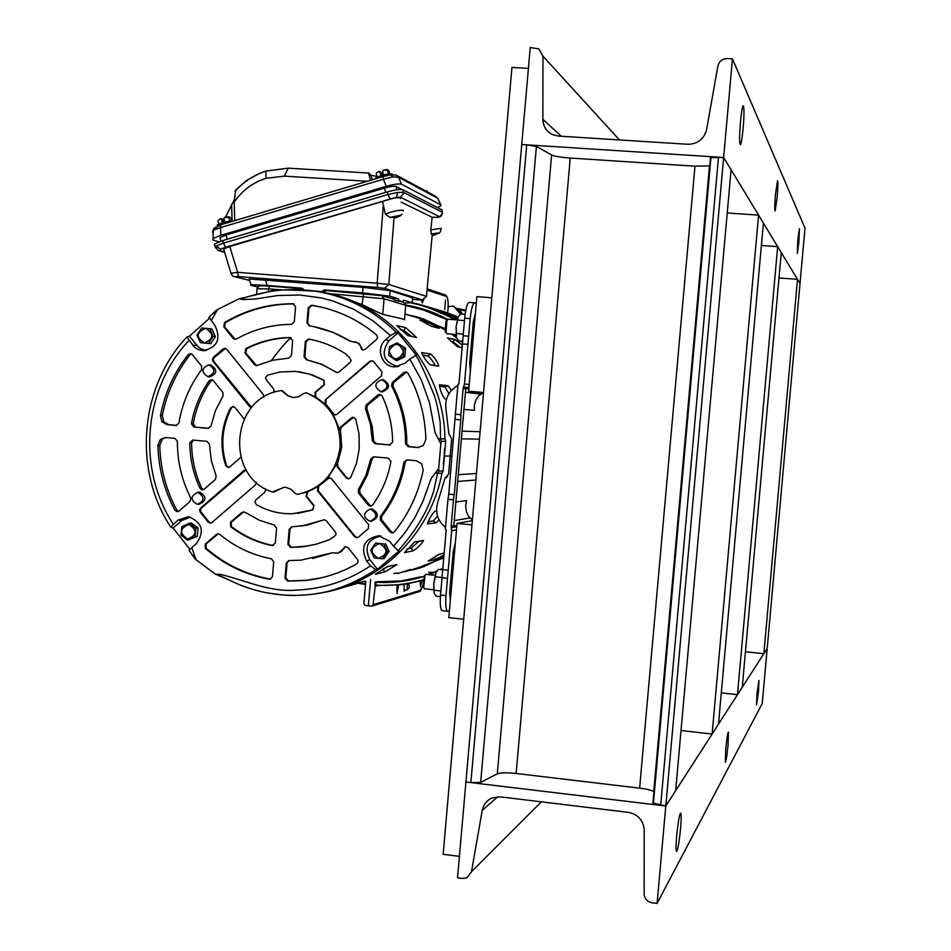<?xml version="1.0" encoding="UTF-8"?>
<svg xmlns="http://www.w3.org/2000/svg" width="951" height="951" viewBox="0 0 951 951"><rect width="100%" height="100%" fill="white"/><g stroke="black" fill="none" stroke-linecap="round" stroke-linejoin="round"><path stroke-width="1.43" d="M457.55 309.158L461.627 314.08M454.328 306.888L457.502 309.099L454.519 307.102L460.403 314.21M448.147 306.721L453.056 306.032L454.519 307.102M465.633 310.977L458.976 309.634L456.837 308.374M462.745 314.175L458.976 309.634L458.156 309.895M249.626 280.426L234.374 276.551L238.463 276.575L377.749 287.487L377.167 283.208L388.804 284.504L394.094 217.327L395.557 217.755M392.299 174.592L392.145 173.997C386.7 173.748 381.125 175.115 375.431 178.134L375.253 178.895M217.458 225.969L217.256 225.007L217.339 225.934M215.437 247.842L215.223 246.666L216.115 246.059L223.437 243.111L225.649 247.212L396.555 197.273L400.49 197.249L439.814 216.852L442.572 213.143M400.49 197.249L403.462 193.552L403.39 192.34L442.5 212.323L442.025 209.945L402.832 189.724C400.252 189.047 395.117 189.76 387.426 191.876L222.617 240.603L214.379 244.086L214.581 245.334M438.577 217.351L432.146 217.268L430.815 229.821L431.279 234.136L432.253 234.588L426.405 296.629M400.395 198.509L400.24 197.82C396.139 197.332 390.207 198.545 382.445 201.469L229.785 246.487L223.651 249.055L223.949 250.03M238.463 276.575L237.631 272.331L377.167 283.208L383.324 204.822L382.445 201.469M383.324 204.822L385.333 214.118C392.87 211.181 398.802 209.898 403.153 210.29L403.26 210.991M204.37 342.978C195.787 337.355 196.203 332.481 205.618 328.357L201.66 328.024L196.988 335.014L200.411 342.669L208.519 343.347L213.19 336.357L209.767 328.689L205.618 328.345C214.201 333.979 213.785 338.853 204.37 342.978M389.03 350.967C394.689 341.813 399.515 342.217 403.521 352.167L403.973 347.888L397.09 342.978L389.458 346.687L388.721 355.282L395.592 360.191L403.236 356.494L403.533 352.179C397.863 361.321 393.025 360.928 389.03 350.967M189.927 549.357L173.106 528.031L170.752 527.127L177.801 520.185L188.405 516.785C202.254 522.147 204.929 531.086 196.441 543.615L191.829 547.61L194.337 554.92L193.612 556.073L195.062 558.843L189.225 550.593M298.566 371.71L311.666 374.623L323.982 380.127L324.398 384.751L315.53 392.454L315.91 397.043L325.147 404.139L325.266 399.931L369.749 361.344L371.877 360.691L373.624 361.665L381.886 371.758L381.541 375.752L336.975 414.315L335.025 414.969L332.921 413.709L339.745 429.935L340.648 427.094L351.347 417.858L353.285 417.192L355.71 419.094L359.002 433.763L359.24 448.824L356.423 463.601L350.669 477.438L348.28 478.876L346.164 477.854L337.225 466.822L336.82 463.862L327.334 478.579L329.319 477.699L331.423 478.71L368.643 524.726L368.299 528.708L358.456 537.113L356.887 537.743L354.58 536.721L317.456 490.728L318.05 486.555L307.755 491.845L306.602 496.291L314.008 505.48L312.308 509.998L292.587 513.73C279.653 514.111 267.54 511.044 256.283 504.529L254.904 501.819L255.867 499.929L264.64 492.333L265.602 490.431L265.163 488.636M336.82 463.862L337.534 463.838L341.73 447.148L340.458 429.947L341.361 427.118L340.648 427.094M315.91 397.043L306.27 392.858C329.403 402.986 340.672 421.091 340.066 447.148C336.202 472.909 322.02 488.659 297.544 494.389L294.834 493.165L290.982 489.301L285.93 487.411L284.135 487.304L272.319 491.964C224.246 476.701 231.034 396.936 281.009 390.647L281.948 390.647M297.544 494.389L307.755 491.845M318.05 486.555L329.533 477.699M273.27 392.668L274.138 390.825L273.519 388.781L266.161 379.699L265.531 377.642L267.35 375.229L280.022 371.972L295.25 371.377L308.98 373.886L323.495 380.067L324.398 384.751M251.575 407.515L249.471 406.517L213.012 361.368L212.406 359.323L213.345 357.421L222.95 348.981L225.007 348.339L226.73 349.302L263.272 394.475L263.772 397.149M225.482 348.435L214.213 357.54L213.262 359.442L213.88 361.463L251.623 407.468M240.781 457.324L229.904 466.858L228.157 467.5L225.649 465.621C219.443 445.662 221.084 426.428 230.57 407.908L233.102 406.469L234.98 407.468L244.11 418.915M246.047 469.794L201.386 508.084L200.447 509.962L201.053 512.007L209.054 522.028L210.979 523.038M256.508 482.454L255.546 484.784L211.954 522.503L210.361 523.133L208.186 522.123L200.174 512.09L199.567 510.045L200.506 508.155L244.003 470.424L246.107 469.806M369.701 521.172C362.902 517.189 362.902 513.243 369.689 509.32L370.735 509.32C377.678 513.647 377.511 517.617 370.212 521.196L369.701 521.172M369.357 509.356L372.103 508.963C379.259 513.421 379.08 517.51 371.568 521.207L370.212 521.196M207.936 376.584L207.639 376.56C201.101 371.972 201.481 368.073 208.792 364.875L208.935 364.887C215.806 369.416 215.473 373.315 207.936 376.584M209.933 364.887L210.682 364.899C217.767 369.559 217.422 373.577 209.66 376.953L208.602 376.762M425.846 439.576L423.302 445.46L417.929 447.552L408.038 446.661L405.518 443.796C405.625 423.302 401.001 404.032 391.634 385.999L392.299 382.468L403.83 372.507L405.958 371.853L408.015 373.256C419.308 393.809 425.252 415.908 425.846 439.576M421.697 463.815L423.195 470.079C418.523 493.248 408.871 513.885 394.249 531.989L392.299 532.988L389.993 531.966L380.376 520.078L380.329 516.5C392.632 500.499 400.502 482.407 403.913 462.222L406.897 459.856L416.372 460.736L421.697 463.815M166.282 437.603L160.517 439.433L165.498 437.531L174.96 438.399L177.385 441.205C177.266 461.271 181.724 480.196 190.747 497.979L190.117 501.439L179.014 511.079L177.397 511.721L174.984 510.295C164.166 490.074 158.484 468.415 157.925 445.33L160.35 439.576L162.205 439.588L159.78 445.33C160.327 468.356 166.009 489.955 176.803 510.128L178.443 511.46M191.484 353.867L189.998 354.818C175.959 372.756 166.722 393.025 162.3 415.599L163.727 421.697L161.872 421.638L160.446 415.528C164.88 392.894 174.14 372.578 188.215 354.592L190.58 353.582L192.316 354.545L201.624 366.099L201.671 369.63C189.772 385.524 182.188 403.355 178.919 423.147L176.054 425.466L166.972 424.633L162.003 421.816L163.857 421.864L168.803 424.681L176.827 425.418M361.677 349.409L360.144 345.486L357.671 342.835L350.087 341.159C337.379 333.337 323.756 328.214 309.206 325.813L306.947 322.805L308.231 307.791L311.381 305.223L314.793 305.782C337.76 310.026 358.372 319.762 376.632 335.002L377.618 337.427L376.632 339.352L365.16 349.326L362.997 349.98L361.677 349.409L363.246 350.004M349.576 357.624L351.145 360.417L350.17 362.343L339.138 371.936L337.07 372.59L321.628 364.352L306.222 359.633L304.035 356.637L305.33 341.587L308.54 339.043C321.688 341.433 333.956 346.319 345.308 353.689L349.576 357.624M335.525 532.168L336.143 534.236L334.122 536.697L329.26 539.788L316.172 544.222L302.656 546.789L290.626 547.455L287.915 544.376L289.199 529.374L291.755 526.842L307.185 525.13L324.089 519.733L326.312 520.744L335.525 532.168M357.588 559.545L358.218 561.613L356.839 563.812C340.755 572.966 323.613 578.529 305.437 580.49L287.666 581.132L285.015 578.042L286.299 563.087L288.759 560.567L300.659 560.198L332.565 552.769L338.247 553.125L341.694 551.295L344.619 546.968L345.7 546.647L348.018 547.669L357.588 559.545M392.597 442.132L389.732 444.985L374.86 443.63L372.34 440.86L370.438 424.253L365.41 408.371L366.159 405.055L377.82 394.974L379.853 394.32L382.076 395.889C388.983 410.463 392.49 425.882 392.597 442.132M388.448 458.156L390.92 461.497C388.02 477.461 381.91 491.976 372.626 505.052L370.498 506.194L368.287 505.159L358.539 493.141L358.372 489.741L366.04 475.048L370.771 459.06L373.529 456.777L388.448 458.156M222.867 392.442L223.033 395.794L215.556 410.356L210.956 426.143L208.21 428.402L193.826 427.082L191.436 423.813C194.23 408.122 200.138 393.785 209.149 380.816L211.562 379.675L213.369 380.662L222.867 392.442M216.186 476.154L215.449 479.423L204.108 489.266L202.432 489.908L199.995 488.339C193.315 473.955 189.927 458.786 189.808 442.833L192.72 440.04L206.985 441.371L209.422 444.093L211.277 460.462L216.186 476.154M381.101 536.043C367.573 539.039 363.829 546.968 369.891 559.83L377.499 569.257L375.716 569.697L370.545 565.809L366.599 560.924C360.179 547.17 364.209 538.765 378.676 535.722L389.637 541.333L393.595 546.231L405.15 532.512L415.005 517.415L422.993 501.165L431.195 478.365L438.673 468.653L438.886 470.995L443.095 471.137L445.71 441.181L441.466 441.442L440.848 443.796L435.189 432.931L429.567 403.01L421.448 380.21L409.845 359.086L405.09 363.199L395.117 366.872C381.743 367.336 375.11 348.042 385.749 339.638L390.492 335.525L373.065 320.879L353.689 309.253L332.802 300.92L321.985 298.055L299.874 295L277.621 295.547L255.7 298.947L244.038 299.589L238.915 298.876L242.885 298.162M190.414 517.13L181.891 520.411L173.106 528.031M197.071 504.22C190.426 500.19 190.473 496.291 197.226 492.523L198.058 492.547C204.822 496.862 204.631 500.761 197.475 504.244L197.071 504.22M197.701 492.44L199.841 492.226C206.819 496.672 206.617 500.701 199.234 504.292L198.818 504.268M380.923 391.598L380.555 391.55C373.886 386.867 374.29 382.92 381.779 379.711L381.945 379.722C389.03 384.323 388.686 388.281 380.923 391.598M382.219 379.699L383.289 379.687C390.588 384.43 390.243 388.507 382.231 391.931L380.733 391.598M446.495 398.968L444.747 398.79C441.858 394.915 440.099 390.243 439.481 384.786L448.087 385.678L451.25 390.433M462.091 347.721L457.395 346.675L447.469 337.926L454.887 339.424L462.317 345.165M439.196 328.297L431.635 326.371L419.997 320.142L427.736 322.175L439.196 328.297M438.494 366.206L430.03 364.744C426.583 361.558 423.766 357.517 421.578 352.607L430.458 353.938C434.286 357.029 437.056 361.023 438.791 365.921L438.494 366.206M416.538 337.534L407.694 335.56L396.805 325.563L405.851 327.715L416.538 337.534M462.626 342.74L460.664 341.064M456.599 337.807L451.523 334.11M444.937 329.842C432.432 322.33 419.106 317.111 404.948 314.21M379.711 313.141L362.022 304.57L342.36 297.342M444.676 448.183L444.188 456.111L451.083 455.945L444.188 456.135L443.297 464.052M378.343 558.368C369.499 552.495 369.927 547.55 379.627 543.544L375.526 543.092L370.712 550.094L374.242 557.94L382.599 558.796L387.426 551.782L383.883 543.936L379.639 543.532C388.483 549.416 388.056 554.362 378.343 558.368M187.68 539.039C179.133 533.273 179.549 528.411 188.928 524.453C197.487 530.218 197.071 535.08 187.68 539.039M189.118 523.3L181.772 526.818L181.059 535.247L187.692 540.168L195.05 536.661L195.763 528.221L189.118 523.3L191.389 523.05L198.01 527.96L195.763 528.221M258.684 173.855L246.285 180.642L235.622 190.057L234.172 202.135L234.754 220.632M370.7 180.238C369.024 175.923 368.489 173.534 369.107 173.07L366.183 172.892M288.771 168.184L369.119 173.07L370.593 175.186L377 176.411M225.494 217.197L234.136 200.043M392.763 176.898L383.312 179.264L383.134 176.553L390.695 174.853L396.222 175.115L398.517 177.207L392.763 176.898L390.695 174.853L383.408 176.47L220.62 224.828L220.596 227.574L213.321 230.154L212.691 232.329M383.134 176.553L220.62 224.828L213.416 229.132L215.39 227.134M212.691 231.616L212.846 230.784M397.328 175.697L435.546 196.275L437.662 198.212L398.517 177.207L401.488 184.197L440.955 204.952L441.074 205.666L437.603 207.663M437.84 198.581L440.955 204.952M218.932 241.816L212.905 240.009L213.072 238.463L220.834 235.301L386.284 186.301C393.892 184.197 398.956 183.495 401.488 184.197M220.287 238.582L220.014 237.548L226.1 234.98L384.537 188.072C390.267 186.491 394.083 185.956 395.985 186.491L401.75 189.463M381.482 295.63L326.169 290.566L363.651 293.502L362.022 304.57M256.568 294.406L257.091 288.308C261.347 285.526 252.027 285.526 269.632 286.144L303 288.759L269.632 286.144L268.622 288.866L256.829 288.783M372.435 309.669L382.742 314.365L404.508 319.37M195.05 536.661L197.297 536.364L198.01 527.96M197.297 536.364L187.692 540.168M383.883 543.936L375.526 543.092M387.426 551.782L389.09 551.437L384.275 558.415L382.599 558.796M389.09 551.437L385.559 543.615M393.595 546.231L398.148 550.653L399.277 550.772L377.499 569.257M209.101 317.135L215.009 325.611C221.25 339.031 217.363 347.388 203.348 350.681L198.248 349.576L194.515 347.246L186.883 336.999L189.404 336.202L209.363 318.395M189.404 336.202L198.486 347.115L201.933 349.29L206.652 350.372M200.411 342.669L210.73 343.68L215.39 336.713L211.966 329.07L209.767 328.689M390.492 335.525L396.282 332.375L397.982 332.862L416.276 355.103L409.845 359.086M397.982 332.862L388.864 340.779C380.471 353.534 383.419 362.093 397.708 366.48L398.802 366.444M395.592 360.191L397.233 360.465L404.853 356.78L405.59 348.197L397.09 342.978M404.971 314.032L425.537 320.083L444.925 329.628M451.88 334.134L456.504 337.51M460.973 341.088L462.661 342.526M456.254 336.452L453.092 334.229M444.902 329.117L427.57 320.891M426.488 565.286L443.82 557.25M443.867 556.739L424.764 565.964L404.484 571.813M397.875 572.942L393.845 573.453M408.597 570.731L426.737 564.989L443.879 556.525M388.614 566.261L383.11 568.96M419.296 540.976L411.058 548.204L413.364 550.736L404.46 552.674L414.648 541.904L423.611 540.465C420.936 544.733 417.525 548.156 413.364 550.736M406.802 549.107L411.058 548.204M439.077 554.302L436.652 555.61M437.496 516.155L433.311 520.91L436.152 522.788L427.356 523.965C429.032 518.901 431.576 514.646 434.976 511.162L436.557 510.937M427.998 521.766L433.311 520.91M448.087 385.678L444.961 387.009L448.86 393.595M444.961 387.009L439.493 386.308M454.887 339.424L452.961 341.849L460.07 347.27M452.961 341.849L450.822 341.35M430.458 353.938L427.748 356.019C430.042 357.41 432.55 360.619 435.296 365.66M427.748 356.019L422.636 355.056M405.851 327.715L403.723 330.401L411.747 336.464M403.723 330.401L400.24 329.593M355.781 583.415L365.457 581.073L341.944 587.849L355.781 583.415M387.675 566.487L396.959 564.597L384.68 571.991L375.276 574.309L387.675 566.487M383.063 568.983L384.68 571.991M410.523 569.471L398.017 573.477L410.523 569.471M444.034 554.849L435.736 559.378L428.093 561.09L439.326 554.219L444.188 553.066M434.429 556.965L435.736 559.378M446.055 477.794L447.743 476.106M439.029 519.924L436.152 522.788M443.095 471.137L441.953 473.265L437.567 473.301L433.466 492.095C432.717 491.81 428.711 516.845 398.148 550.653M317.491 593.424C377.606 585.757 430.185 535.579 441.953 473.265M306.27 392.858L303.393 393.559L298.721 396.757L293.193 397.577L287.808 395.83L281.686 390.611M293.49 397.601L288.236 395.818L282.209 390.659M283.671 487.316L273.698 492.083M293.883 303.94L293.704 303.928C269.24 303.904 246.464 310.169 225.375 322.71L224.638 326.942L235.206 339.341M290.851 337.641L290.744 337.641C275.219 337.914 260.526 341.599 246.666 348.72L245.786 353.035L256.651 365.695M218.231 533.784L206.141 543.924L206.153 548.216C224.757 564.347 246.071 574.63 270.096 579.052L270.69 579.088M193.624 440.123L191.591 442.833C191.698 458.751 195.086 473.883 201.755 488.232L203.431 489.694M212.418 379.913L210.884 380.982C201.885 393.916 196.001 408.217 193.208 423.861L195.585 427.13L208.863 428.342M358.372 489.741L359.74 489.634L359.918 493.01L369.642 505.017L371.389 506.003M374.159 456.837L372.114 459.024L370.771 459.06M359.74 489.634L367.407 474.965L372.114 459.024M380.519 394.475L367.514 405.162L366.765 408.454L365.41 408.371M372.34 440.86L373.684 440.872L372.245 426.642L366.765 408.454M373.684 440.872L376.192 443.63L390.385 444.925M243.741 511.793L231.331 522.17L231.462 526.569C243.884 536.079 257.697 542.379 272.913 545.458L273.436 545.505M338.187 553.137L344.619 547.883L345.32 546.837L344.619 546.968M332.648 552.757L331.816 552.935M312.772 558.499L332.529 552.804M288.878 560.555L287.083 562.944L285.799 577.875L288.438 580.966L306.186 580.324L321.283 577.816M324.232 519.721L323.114 519.959M301.836 526.069L323.851 519.864M291.921 526.83L289.972 529.267L288.688 544.245L291.398 547.336L308.076 545.993M335.858 372.138L322.365 364.459L306.222 359.633M336.571 372.233L337.391 372.602M309.194 339.162L306.091 341.718L304.795 356.744L306.971 359.74M361.178 348.244L362.367 349.528M350.087 341.159L332.886 332.291L313.782 326.657M361.855 348.363L359.478 343.882L354.973 341.647M322.46 307.399L312.13 305.402L308.992 307.969L307.696 322.96L309.574 325.872M380.329 516.5L381.648 516.322L381.696 519.888L391.301 531.74L393.227 532.762M407.242 459.892L405.174 462.174L403.913 462.222M381.648 516.322C393.928 500.357 401.774 482.312 405.174 462.174M406.648 372.031L393.595 382.635L392.929 386.154L391.634 385.999M405.518 443.796L406.778 443.796C406.885 423.35 402.273 404.139 392.929 386.154M406.778 443.796L409.299 446.649L418.832 447.529M233.494 406.529L231.414 407.955C221.94 426.452 220.299 445.662 226.493 465.586L228.692 467.452M332.921 413.709L335.43 414.969M372.293 360.774L370.426 361.451L325.266 399.931M333.646 413.744L325.884 404.199L326.003 399.979M337.534 463.838L337.938 466.798L346.865 477.818L348.791 478.829M353.594 417.239L341.361 427.118M318.787 486.508L318.193 490.668L355.282 536.602L357.505 537.636M306.769 392.894L305.853 392.739M315.411 397.007L315.031 392.406L323.911 384.691M313.509 505.54L306.091 496.339L307.244 491.893M291.565 324.374C271.974 324.469 253.62 329.343 236.49 338.984L234.849 339.317L233.15 338.354L223.794 326.787L224.519 322.555C245.643 309.99 268.444 303.726 292.932 303.749L295.583 306.781L294.299 321.783L291.565 324.374M245.834 348.601C259.718 341.468 274.423 337.771 289.972 337.51L292.694 340.541L291.398 355.567L288.747 358.147L272.842 360.215L256.271 365.683L254.511 364.709L244.954 352.916L245.834 348.601L246.666 348.72M269.299 579.218C245.239 574.796 223.901 564.502 205.273 548.335L205.273 544.055L216.424 534.414L217.993 533.784L219.812 534.403C235.016 546.98 252.229 555.099 271.451 558.76L273.698 561.803L272.426 576.734L270.096 579.052M245.108 512.268L259.147 520.185L274.423 525.107L276.586 528.126L275.303 543.104L272.129 545.589C256.889 542.498 243.064 536.186 230.629 526.664L230.487 522.265L241.875 512.434L245.108 512.268M314.008 505.48L312.808 509.95L297.948 513.326M375.716 569.697C352.025 585.103 328.57 593.519 305.33 594.934L305.319 594.934C294.358 595.35 291.018 596.717 264.628 592.414C241.376 586.993 237.738 583.736 220.263 575.926L220.573 574.416C246.689 580.764 269.989 592.497 296.867 590.084C323.459 588.919 348.018 580.823 370.545 565.809M435.368 472.944L437.567 473.301L438.886 470.995M441.466 441.442L440.563 438.934L444.949 438.863L445.71 441.181M244.038 297.948L244.003 297.936C250.791 295.642 259.314 293.526 269.573 291.612C271.487 289.568 286.857 289.449 315.684 291.244L315.708 291.244C346.568 296.296 373.422 310.002 396.282 332.375M415.111 355.294C416.811 354.973 423.219 368.37 434.322 395.497C436.438 401.631 438.399 410.654 440.206 422.577L440.563 438.934L438.328 438.97M243.884 297.984L241.471 297.972M214.855 314.056L214.344 312.701L217.577 309.467L211.134 320.82M188.833 340.589C143.411 388.709 136.682 468.677 173.237 524.156M191.829 547.61L189.071 550.356M220.573 574.416L215.425 574.166L220.133 575.854M217.577 309.467L238.915 298.876M215.425 574.166L196.239 559.913L194.337 554.92M440.848 443.796L438.673 468.653M196.239 559.913L195.062 558.843M444.949 438.863C444.367 366.551 388.079 301.301 319.691 291.898L323.483 292.052L321.7 291.565L324.362 289.924L362.486 292.896L389.637 296.141L398.493 298.745L398.849 300.706L402.891 301.871L403.676 300.254L412.045 302.715L405.245 303.06M445.496 527.389L444.2 526.331C437.044 519.567 434.964 511.281 437.995 501.474L444.937 478.389L448.634 473.86L451.677 438.922L448.836 433.715L445.995 409.608C444.723 399.349 448.183 391.61 456.409 386.403L457.859 385.63M450.358 600.319L449.633 592.818L453.247 551.473L455.339 543.176M442.393 610.661L442.025 610.625C440.384 609.258 439.885 604.075 440.515 595.088L446.209 529.802L445.341 529.172L447.945 499.334L453.437 499.857L451.143 526.153L451.677 530.753L446.007 595.659C445.365 604.646 445.864 609.829 447.481 611.196L449.454 610.661M447.517 578.327L442.025 577.768M471.922 519.127L472.54 518.224M455.862 502.009L466.561 500.63L465.621 505.861L466.489 512.09L468.724 516.512L472.385 519.9M466.561 500.63L465.693 504.803M472.409 519.65L469.937 517.926L454.233 520.601M452.272 526.26L456.884 525.428M448.23 570.184L442.738 569.625M457.657 481.479L475.88 479.982M453.782 525.844L465.752 388.697L463.173 388.353L460.866 414.707L455.374 414.22L457.978 384.323L458.941 383.859L464.67 318.181L470.186 318.621L464.48 383.919L463.173 388.353M455.291 419.379L460.795 419.866L454.269 494.675L448.777 494.151L455.374 414.22M447.945 499.334L448.777 494.151M454.269 494.675L453.437 499.857M465.764 388.519L464.29 388.329L465.752 388.697M462.043 431.148L480.1 431.73M482.942 393.025L478.65 395.913L475.916 399.955L474.442 404.924L474.442 410.285L463.945 409.417M474.323 405.982L474.442 410.285M460.795 419.866L460.866 414.707M464.314 388.174L468.819 388.769M465.431 392.299L480.754 394.178L483.072 393.048M469.425 302.394L469.164 302.359C467.179 303.321 465.681 308.6 464.67 318.181M470.353 371.187L469.699 362.949L473.325 321.45L475.357 313.842M467.94 344.357L462.424 343.905M476.285 303.286L474.644 302.787C472.683 303.749 471.197 309.027 470.186 318.621M463.137 335.739L468.653 336.19M404.853 356.78L403.236 356.494M405.59 348.197L403.973 347.888M210.73 343.68L208.519 343.347M215.39 336.713L213.19 336.357M326.514 290.566L323.483 292.052M402.891 301.871L394.915 300.397L391.883 298.222L393.191 298.602M257.709 286.976L250.731 285.252L250.909 284.67L267.148 285.443L301.515 288.129L303.797 289.9M313.628 290.935L321.7 291.565M394.915 300.397L398.849 300.706M412.663 297.936L390.255 290.637L363.104 287.345L249.198 279.012L250.909 284.67M422.399 299.898L426.44 296.391L388.804 284.504L384.454 288.308L422.399 299.898L412.472 299.375L418.523 299.85M234.374 276.551L233.958 276.491C233.375 277.003 232.401 275.921 230.998 273.258L237.631 272.331L229.785 246.487M231.129 273.769L223.651 249.055M394.094 217.327L389.981 217.41L385.333 214.118M432.158 235.634C440.61 232.793 440.313 232.294 431.279 234.136M432.194 235.194L432.253 234.588M432.146 217.268L401.251 202.147M224.448 251.67L218.254 250.505L224.65 252.336M389.934 198.747L387.996 194.503L397.684 192.435L403.39 192.34L402.832 189.724M442.156 210.635L442.025 209.945M227.123 216.923L229.072 216.792L228.858 217.47L224.626 217.375L223.913 218.445L224.543 220.905L221.952 221.678L221.31 219.217L224.377 220.24M224.246 219.764L220.87 218.635M218.813 224.079L217.957 220.715L220.442 218.623L221.31 219.217M229.072 216.792L230.831 217.945L231.616 220.953M228.858 217.47L229.797 221.119M222.998 221.214L223.319 222.475M233.411 221.036C227.634 221.06 222.249 222.391 217.256 225.007M426.69 190.818L425.466 190.854L426.702 191.389L426.773 190.771L428.093 192.257M385.844 169.706L387.58 169.611L387.485 170.277L383.301 170.146L382.599 171.228L383.253 173.712L380.578 174.508L379.936 172.012L382.837 173.795M382.766 173.51L379.627 171.525M376.406 172.951L378.997 171.418L379.936 172.012M387.58 169.611L389.078 171.132L389.767 173.795M387.485 170.277L388.448 173.926M381.731 174.009L382.064 175.293M376.275 173.617L377.178 177.064M676.72 835.656C678.194 821.153 679.549 813.616 680.785 813.046C681.368 814.603 681.285 819.905 680.524 828.939C679.05 843.442 677.694 850.967 676.446 851.514C675.864 849.932 675.959 844.643 676.72 835.656M756.972 694.075L758.946 680.429L758.529 691.329L756.544 704.964L756.972 694.075M725.732 749.186C726.778 738.57 727.67 732.9 728.418 732.151L728.05 745.097C727.004 755.7 726.112 761.371 725.351 762.131L725.732 749.186M482.252 810.359C483.488 804.403 486.853 800.243 492.333 797.877L500.321 796.867L628.492 812.38C638.145 814.389 643.387 820.333 644.219 830.187L644.124 893.833C644.54 898.754 647.167 901.75 652.006 902.796L657.093 903.45L762.25 703.467L800.017 283.505L723.652 157.497L665.795 806.008L767.195 648.475L763.843 653.694L797.497 279.344L800.017 283.505L804.998 228.145L732.448 58.843L727.289 58.558C722.308 58.712 719.17 61.209 717.886 66.047L706.629 129.467C704.049 139.119 697.808 144.053 687.894 144.279L558.38 136.076L552.46 134.578C546.338 131.416 543.14 126.328 542.866 119.315L542.962 56.157L538.813 48.881L530.23 47.55L457.538 877.809L462.471 878.439L467 877.725L471.47 871.758L482.252 810.359L497.753 796.76M732.448 58.843L723.652 157.497L521.742 144.516L526.723 144.825L470.864 782.602L465.931 782.007L665.795 806.008L652.968 803.084L710.492 157.64L723.652 157.497L731.093 169.789L675.662 790.673L665.795 806.008L657.093 903.45M797.497 279.344L778.988 277.977M763.843 653.694L745.441 651.744M528.411 68.377L511.947 67.438L443.154 854.295L459.416 856.364M526.723 144.825L536.423 146.43L551.628 155.001C554.683 156.321 560.9 157.343 570.255 158.044L694.967 166.175L639.619 788.141L516.12 773.472C506.835 772.497 500.559 772.604 497.29 773.793L480.671 782.411L470.864 782.602M639.619 788.141C646.656 789.033 651.364 790.174 653.741 791.553L709.494 165.89L694.967 166.175M758.589 215.14L712.121 734.041L718.492 724.127L763.391 223.069L758.589 215.14L727.242 212.976M706.129 211.514L705.428 211.467M712.121 734.041L681.035 730.511M660.101 728.133L659.4 728.05M777.668 246.642L737.477 694.646L742.255 687.228L781.27 252.574L777.668 246.642L761.382 245.477M737.477 694.646L721.298 692.875M798.899 242.184L797.318 253.382L797.794 239.902L799.387 228.704L798.899 242.184M743.159 127.981C742.232 137.705 741.316 143.256 740.401 144.635C739.331 143.732 739.343 136.314 740.437 122.394C741.352 112.717 742.267 107.178 743.171 105.763C744.253 106.643 744.253 114.049 743.159 127.981M777.145 197.618L775.113 211.015C774.53 210.123 774.649 204.536 775.493 194.23L777.526 180.821C778.12 181.712 777.989 187.311 777.145 197.618M463.708 619.244L448.836 617.663L457.062 523.419L472.326 520.708M457.062 523.419L471.958 524.869M483.477 393.096L468.605 391.23L476.867 296.629L491.81 297.782M468.605 391.23L483.524 392.513M423.516 587.516L422.767 586.161L424.574 575.391M426.036 574.368L425.002 575.391L423.659 587.183L424.55 588.788M445.722 332.458L445.139 331.352L445.876 321.426L446.78 320.285M448.016 319.215L446.946 320.57L446.055 332.398L446.756 333.718L456.016 334.467M440.396 596.634L436.034 596.182L434.096 593.115L433.715 583.688L435.843 573.001L438.363 569.423L442.738 569.875M434.096 593.115L434.179 590.25L440.884 590.951M434.179 590.25L433.739 583.427L435.344 576.805L442.072 577.495M435.344 576.805L435.843 573.001M462.828 341.243L458.287 340.874L456.397 337.141L456.111 326.728L458.156 316.945L460.629 314.008L465.087 314.365M456.397 337.141L456.551 333.563L463.28 334.11M456.551 333.563L456.111 326.728L457.728 320.059L464.457 320.606M457.728 320.059L458.156 316.945M365.778 581.56L363.864 603.73L365.232 605.466L368.334 605.846L370.628 579.361L368.334 605.846L371.805 606.108L373.089 604.705L375.681 581.81L401.429 580.906L421.055 576.77M359.74 583.094L365.255 584.009L365.243 581.156M365.564 584.069L358.836 583.367L365.374 584.473M290.994 337.7C286.905 340.945 280.343 348.577 271.308 360.595M420.045 581.192L420.568 586.553L422.078 580.633M396.9 585.317L396.995 593.531L398.576 585.162M404.08 584.485L404.294 591.32L405.221 590.036M423.552 299.815L422.292 302.953L421.507 300.017M445.508 300.112L444.723 309.669L445.508 300.112M406.029 305.057C420.627 307.506 434.488 312.273 447.636 319.334M454.364 319.714C442.346 312.023 422.803 305.14 411.831 303.167M423.801 576.484C408.169 581.323 392.228 583.248 375.99 582.274L376.085 585.59L403.26 584.592L422.898 580.395M375.015 582.511L375.039 585.352L375.99 585.115C392.371 586.232 410.071 583.807 422.981 579.813M442.797 568.912L441.145 569.708M436.45 571.824L429.198 574.677M427.95 574.547L437.02 570.98L427.95 574.547M440.075 569.601L442.857 568.27L440.075 569.601M421.352 309.099L447.291 319.798L426.916 310.858L405.708 305.509M375.621 581.822L375.039 582.511L375.883 581.81M413.4 316.053L444.89 328.511M454.245 334.324L456.135 335.644M443.76 557.88L412.27 570.006M389.981 217.41L400.276 215.306C400.716 215.865 399.028 216.709 395.236 217.838M430.815 229.821L441.157 228.335M469.675 363.282L471.03 363.401M449.764 591.427L451.119 591.558M328.059 478.531L327.334 478.579M214.213 357.54L213.345 357.421M201.386 508.084L200.506 508.155M366.599 560.924L369.891 559.83M177.801 520.185L181.891 520.411M234.921 191.567C243.444 181.903 253.751 175.079 265.864 171.097L288.26 168.149L284.456 176.137L266.018 178.312L265.864 171.097L266.815 170.811M266.018 178.312C252.859 182.461 242.243 190.402 234.172 202.135M367.264 181.261L284.456 176.137M232.115 220.929L231.592 204.239M372.495 179.703L370.593 175.186M213.321 230.154L213.072 238.463M386.284 186.301L383.312 179.264L220.596 227.574L220.834 235.301M363.651 293.502L381.826 295.678L384.085 298.78L328.63 293.574M282.709 289.972L268.622 288.866L268.36 291.814M402.903 301.788L405.756 304.962L404.46 319.881M382.742 314.365L384.085 298.78L405.72 305.295M427.736 322.175L426.88 324.029M358.539 493.141L359.918 493.01M367.514 405.162L366.159 405.055M344.619 547.883L343.917 548.014M380.376 520.078L381.696 519.888M393.595 382.635L392.299 382.468M196.774 345.332L192.661 345.332M388.864 340.779L385.749 339.638M233.994 338.485L233.15 338.354M224.638 326.942L223.794 326.787M225.375 322.71L224.519 322.555M293.704 303.928L292.932 303.749M290.744 337.641L289.972 337.51M255.32 364.815L254.511 364.709M245.786 353.035L244.954 352.916M206.153 548.216L205.273 548.335M206.141 543.924L205.273 544.055M217.292 534.307L216.424 534.414M201.755 488.232L199.995 488.339M189.808 442.833L191.591 442.833M195.585 427.13L193.826 427.082M193.208 423.861L191.436 423.813M210.884 380.982L209.149 380.816M369.642 505.017L368.287 505.159M379.152 395.105L377.82 394.974M376.192 443.63L374.86 443.63M272.913 545.458L272.129 545.589M231.462 526.569L230.629 526.664M231.331 522.17L230.487 522.265M242.707 512.339L241.875 512.434M288.438 580.966L287.666 581.132M285.799 577.875L285.015 578.042M287.083 562.944L286.299 563.087M291.398 547.336L290.626 547.455M288.688 544.245L287.915 544.376M289.972 529.267L289.199 529.374M304.795 356.744L304.035 356.637M306.091 341.718L305.33 341.587M307.696 322.96L306.947 322.805M308.992 307.969L308.231 307.791M312.13 305.402L311.381 305.223M162.3 415.599L160.446 415.528M189.998 354.818L188.215 354.592M168.803 424.681L166.972 424.633M174.984 510.295L176.803 510.128M157.925 445.33L159.78 445.33M391.301 531.74L389.993 531.966M418.761 447.517L417.525 447.529M409.299 446.649L408.038 446.661M405.09 372.697L403.83 372.507M209.054 522.028L208.186 522.123M201.053 512.007L200.174 512.09M244.835 470.388L244.003 470.424M226.493 465.586L225.649 465.621M231.414 407.955L230.57 407.908M250.291 406.576L249.471 406.517M213.88 361.463L213.012 361.368M223.794 349.1L222.95 348.981M325.884 404.199L325.147 404.139M370.426 361.451L369.749 361.344M340.458 429.947L339.745 429.935M352.048 417.893L351.347 417.858M346.865 477.818L346.164 477.854M337.938 466.798L337.225 466.822M355.282 536.602L354.58 536.721M318.193 490.668L317.456 490.728M244.038 299.589L244.003 297.936M454.697 550.522L453.354 550.391M446.007 595.659L440.515 595.088M456.777 526.688L451.321 527.698M456.504 529.826L451.677 530.753M458.239 474.704L476.451 473.491M461.378 438.851L479.459 439.112M451.143 526.153L453.793 525.677M463.613 386.867L468.926 387.58M474.632 322.211L473.265 322.092M464.48 383.919L469.188 384.584M301.515 288.129L302.406 288.367M326.859 290.59L324.362 289.924M391.883 298.222L398.493 298.745M362.486 292.896L363.104 287.345M390.255 290.637L389.637 296.141M267.148 285.443L265.424 279.76M412.045 302.715L412.722 297.473M377.749 287.487L384.454 288.308M418.606 299.85L421.78 300.029M220.109 250.434L220.596 249.162L225.649 247.212M439.814 216.852L441.751 215.508M216.115 246.059L220.596 249.162M397.684 192.435L396.555 197.273M222.617 240.603L223.437 243.111L387.996 194.503L387.426 191.876M227.194 239.248L226.1 234.98M384.537 188.072L385.666 192.399M395.985 186.491L396.84 189.76M228.941 216.84L227.467 216.899M387.485 169.67L383.396 170.134M471.47 871.758L541.392 801.836M570.255 158.044L516.12 773.472M551.628 155.001L497.29 773.793M718.492 157.165L660.683 805.39M536.423 146.43L480.671 782.411M561.34 136.266L542.866 119.315M619.434 139.94L542.962 56.157M409.346 587.445L407.123 589.893L407.313 583.973M416.134 569.019L414.089 569.506M417.881 568.543L415.92 568.971M419.569 568.044L417.655 568.436M422.862 566.998L421.008 567.331L422.85 567.01M424.479 566.451L422.636 566.748M444.89 328.761L444.141 328.689M427.142 288.89L445.341 294.929L446.423 296.45L427.035 290.067M447.719 312.796L447.933 310.264C448.468 302.37 447.957 297.77 446.423 296.45M428.592 572.264L433.704 572.383M442.12 311.048L458.216 316.838M458.132 317.016L440.527 310.573M428.711 311.488L427.843 311.31M438.934 310.109L458.025 317.242M457.942 317.456L437.329 309.634M435.724 309.158L457.835 317.729M457.74 317.979L434.096 308.683M432.455 308.195L457.633 318.312M457.538 318.597L430.803 307.72M429.139 307.221L457.419 318.989M457.324 319.322L427.463 306.733M425.786 306.234L457.217 319.762M456.694 319.905L424.087 305.735M412.96 302.882L412.972 302.882C428.069 306.115 442.286 311.762 455.624 319.821M375.039 585.352L375.3 586.303L375.954 585.59L403.26 584.592M375.3 586.303L377.357 585.661M423.492 584.52L419.676 591.474L372.21 605.989M420.853 590.191L373.089 604.705M443.118 557.643L443.796 557.583M422.838 566.677L424.681 566.38M423.742 319.393L425.584 319.714M421.222 567.26L423.076 566.927M424.194 319.215L422.327 318.882L424.194 319.215M422.113 318.799L423.968 319.144M419.569 567.818L421.448 567.462M422.565 318.668L420.461 318.228M417.881 568.365L419.795 567.973M420.913 318.145L418.999 317.741M418.773 317.67L420.687 318.074L418.773 317.658M416.158 568.9L418.119 568.472M419.236 317.634L417.275 317.182M414.351 569.423L416.407 568.948M417.548 317.147L415.48 316.647M415.218 316.564L417.299 317.075M412.33 569.982L420.794 567.676M418.143 317.313L413.447 316.065M465.776 310.204L457.015 308.409M401.964 214.308L400.228 215.829M369.689 509.32L371.021 508.951M207.639 376.56L209.363 376.917M208.792 364.875L210.54 364.887M380.911 535.995L378.676 535.722M189.499 516.94L187.811 516.738M197.226 492.523L198.973 492.214M380.555 391.55L381.85 391.883M381.779 379.711L383.11 379.675M382.254 295.797L394.13 299.244M197.475 504.244L199.234 504.292M206.45 350.408L203.348 350.681M397.708 366.48L395.117 366.872M306.186 580.324L305.437 580.49M298.852 547.087L298.091 547.217M309.158 339.15L308.445 339.031M315.53 305.96L314.793 305.782M218.124 575.414L228.537 579.694C252.704 591.879 278.298 596.955 305.319 594.934M242.184 298.139L267.421 292.016C283.434 289.056 299.529 288.807 315.696 291.244L315.696 291.244M208.875 317.396L216.234 310.276M170.752 527.127C132.819 469.663 139.761 386.891 186.883 336.999M442.025 610.625L447.481 611.196M474.644 302.787L469.164 302.359M422.196 300.017L423.801 299.731M249.637 280.486L233.958 276.491M432.146 235.658L434.738 234.945M438.221 233.53C439.671 233.304 440.634 231.806 441.098 229.013M214.379 244.086L215.223 246.666L218.254 250.505M220.929 241.126L220.014 237.548M425.442 190.83L426.773 190.771M375.431 178.134L375.609 178.788M710.968 157.331L653.373 803.607M422.767 586.161L423.659 587.183M423.896 576.27L425.002 575.391M433.597 589.739L424.348 588.788M435.094 575.284L425.989 574.345M445.139 331.352L446.055 332.398M445.876 321.426L446.946 320.57M457.169 319.94L447.921 319.203M407.099 589.893L403.795 590.143M409.453 586.708L408.407 583.783M415.896 569.09L413.994 569.53M417.786 568.567L415.86 568.983M419.522 568.056L417.62 568.448M424.467 566.463L422.624 566.748M445.341 294.929C446.899 295.773 447.802 298.067 448.052 301.8M423.468 584.639L420.271 591.225M415.195 316.564L417.239 317.052"/></g></svg>
